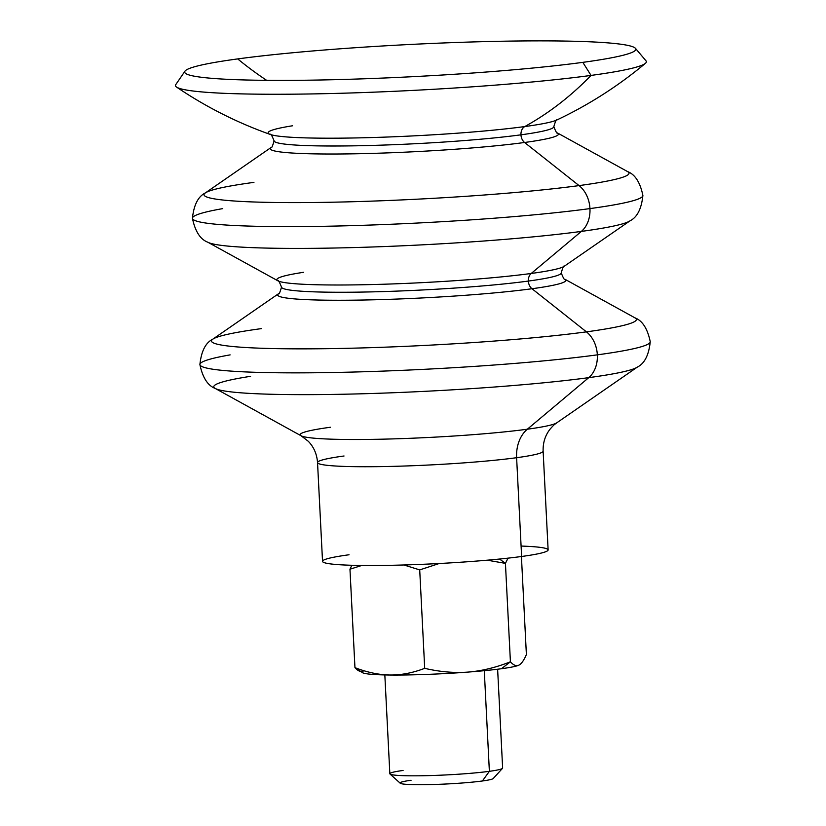 <?xml version="1.0" encoding="UTF-8"?>
<svg xmlns="http://www.w3.org/2000/svg" width="826" height="826" viewBox="0 0 826 826"><rect width="100%" height="100%" fill="white"/><g stroke="black" fill="none" stroke-linecap="round" stroke-linejoin="round"><path stroke-width="1.24" d="M330.421 427.248A128.866 9.21 177.1 0 0 301.077 435.767A128.866 9.21 -2.9 0 0 391.999 438.926A128.866 9.21 -2.9 0 0 527.339 429.21A128.866 9.21 -2.9 0 0 556.786 422.809A128.866 9.21 177.1 0 1 527.339 429.21A128.866 9.21 177.1 0 1 391.999 438.926A128.866 9.21 177.1 0 1 301.077 435.767L215.276 388.468C207.76 385.649 202.638 377.668 199.902 364.545A225.457 16.117 -2.9 0 0 348.273 372.175A225.457 16.117 -2.9 0 0 597.332 354.85A27.103 20.619 -97.7 0 0 586.439 331.856A212.716 15.209 -2.9 0 0 634.864 317.803A212.716 15.209 177.1 0 1 586.439 331.856L531.996 288.739A144.282 10.315 -2.9 0 0 564.839 279.209A144.282 10.315 177.1 0 1 531.996 288.739A9.034 6.876 82.3 0 1 528.361 281.067A9.034 6.876 -97.7 0 0 531.996 288.739A144.282 10.315 177.1 0 1 364.906 299.993A144.282 10.315 177.1 0 1 278.548 293.705A144.282 10.315 -2.9 0 0 364.906 299.993A144.282 10.315 -2.9 0 0 531.996 288.739L586.439 331.856A27.103 20.619 82.3 0 1 597.332 354.85A225.457 16.117 -2.9 0 0 650.248 341.727A225.457 16.117 177.1 0 1 597.332 354.85A27.103 20.619 82.3 0 1 588.752 377.647A212.716 15.209 177.1 0 1 365.36 393.692A212.716 15.209 177.1 0 1 215.276 388.468A212.716 15.209 -2.9 0 0 365.36 393.692A212.716 15.209 -2.9 0 0 588.752 377.647A27.103 20.619 -97.7 0 0 597.332 354.85A225.457 16.117 177.1 0 1 348.273 372.175A225.457 16.117 177.1 0 1 199.902 364.545A225.457 16.117 177.1 0 1 230.124 354.881M199.902 364.545C201.296 351.205 205.581 342.749 212.778 339.187A212.716 15.209 -2.9 0 0 340.095 348.458A212.716 15.209 -2.9 0 0 586.439 331.856A212.716 15.209 177.1 0 1 340.095 348.458A212.716 15.209 177.1 0 1 212.778 339.187L278.548 293.705C278.961 294.717 279.952 292.518 281.511 287.097C279.405 281.852 278.207 279.756 277.887 280.809L207.832 242.224C200.305 239.406 195.173 231.435 192.437 218.291A225.508 16.128 -2.9 0 0 340.849 225.932A225.508 16.128 -2.9 0 0 589.96 208.596A27.103 20.619 -97.7 0 0 579.067 185.602A212.767 15.209 -2.9 0 0 627.502 171.55A212.767 15.209 177.1 0 1 579.067 185.602L524.582 142.485A144.292 10.315 -2.9 0 0 557.436 132.955A144.292 10.315 177.1 0 1 524.582 142.485A9.034 6.876 82.3 0 1 520.958 134.824A9.034 6.876 -97.7 0 0 524.582 142.485A144.292 10.315 177.1 0 1 357.493 153.75A144.292 10.315 177.1 0 1 271.135 147.462A144.292 10.315 -2.9 0 0 357.493 153.75A144.292 10.315 -2.9 0 0 524.582 142.485L579.067 185.602A27.103 20.619 82.3 0 1 589.96 208.596A225.508 16.128 -2.9 0 0 642.886 195.473A225.508 16.128 177.1 0 1 589.96 208.596A27.103 20.619 82.3 0 1 581.38 231.404A212.767 15.209 177.1 0 1 357.957 247.449A212.767 15.209 177.1 0 1 207.832 242.224A212.767 15.209 -2.9 0 0 357.957 247.449A212.767 15.209 -2.9 0 0 581.38 231.404L531.221 273.468A144.292 10.315 -2.9 0 0 564.189 266.302A144.292 10.315 177.1 0 1 531.221 273.468A144.292 10.315 177.1 0 1 379.702 284.35A144.292 10.315 177.1 0 1 277.887 280.809A144.292 10.315 -2.9 0 0 379.702 284.35A144.292 10.315 -2.9 0 0 531.221 273.468A9.034 6.876 -97.7 0 0 528.361 281.067A140.038 10.015 177.1 0 1 373.662 291.836A140.038 10.015 177.1 0 1 281.511 287.097A140.038 10.015 -2.9 0 0 373.662 291.836A140.038 10.015 -2.9 0 0 528.361 281.067A140.038 10.015 -2.9 0 0 561.226 272.921A140.038 10.015 177.1 0 1 528.361 281.067A9.034 6.876 82.3 0 1 531.221 273.468L581.38 231.404A27.103 20.619 -97.7 0 0 589.96 208.596A225.508 16.128 177.1 0 1 340.849 225.932A225.508 16.128 177.1 0 1 192.437 218.291A225.508 16.128 177.1 0 1 222.721 208.627M520.958 134.824A140.038 10.015 177.1 0 1 366.259 145.583A140.038 10.015 177.1 0 1 274.098 140.843A140.038 10.015 -2.9 0 0 366.259 145.583A140.038 10.015 -2.9 0 0 520.958 134.824A140.038 10.015 -2.9 0 0 553.823 126.677A140.038 10.015 177.1 0 1 520.958 134.824A9.034 6.876 82.3 0 1 524.768 126.564A145.583 10.408 -2.9 0 0 556.879 119.977A145.583 10.408 177.1 0 1 524.768 126.564A9.034 6.876 -97.7 0 0 520.958 134.824M581.38 231.404A212.767 15.209 -2.9 0 0 630.001 220.841A212.767 15.209 177.1 0 1 581.38 231.404M301.077 435.767L308.305 441.301C313.849 447.031 316.916 454.124 317.535 462.56L322.532 561.339A112.935 8.074 -2.9 0 0 396.862 565.17A112.935 8.074 -2.9 0 0 521.619 556.487L516.611 457.707A33.876 25.771 82.3 0 1 527.339 429.21L588.752 377.647A212.716 15.209 -2.9 0 0 637.362 367.085A212.716 15.209 177.1 0 1 588.752 377.647L527.339 429.21A33.876 25.771 -97.7 0 0 516.611 457.707A112.935 8.074 177.1 0 1 391.854 466.391A112.935 8.074 177.1 0 1 317.535 462.56A112.935 8.074 177.1 0 1 344.039 455.993M501.434 668.73L510.416 661.791C495.714 667.604 481.548 671.042 467.908 672.096A79.048 5.648 -2.9 0 0 501.434 668.73A79.048 5.648 -2.9 0 0 518.759 665.209C516.219 666.345 513.442 665.198 510.416 661.791L501.434 668.73A79.048 5.648 177.1 0 1 467.908 672.096C454.279 673.118 439.876 671.868 424.698 668.337C412.783 672.891 401.281 675.121 390.182 675.018C379.082 674.894 367.343 672.436 354.953 667.645L362.728 672.798A79.048 5.648 -2.9 0 0 390.182 675.018A79.048 5.648 -2.9 0 0 467.908 672.096C481.548 671.042 495.714 667.604 510.416 661.791C513.442 665.198 516.219 666.345 518.759 665.209A79.048 5.648 -2.9 0 0 519.409 664.858A79.048 5.648 -2.9 0 0 519.451 664.827A79.048 5.648 177.1 0 1 518.759 665.209C521.299 664.042 523.849 660.49 526.389 654.553C523.849 660.49 521.299 664.042 518.759 665.209A79.048 5.648 177.1 0 1 501.434 668.73M499.554 559.037L505.429 563.363L508.031 558.149L505.429 563.363L499.554 559.037M389.996 774.024L400.238 783.224A46.69 3.335 -2.9 0 0 432.411 784.535A46.69 3.335 -2.9 0 0 482.394 780.983L489.374 771.319A56.467 4.037 177.1 0 1 428.911 775.604A56.467 4.037 177.1 0 1 389.996 774.024A56.467 4.037 177.1 0 1 403.088 770.462M384.833 674.935L389.841 773.745A56.467 4.037 -2.9 0 0 427.001 775.655A56.467 4.037 -2.9 0 0 489.374 771.319L484.284 670.681L489.374 771.319A56.467 4.037 -2.9 0 0 502.631 768.035L497.624 669.225M317.535 462.56A112.935 8.074 -2.9 0 0 391.854 466.391A112.935 8.074 -2.9 0 0 516.611 457.707A112.935 8.074 -2.9 0 0 543.126 451.141A112.935 8.074 177.1 0 1 516.611 457.707L521.619 556.487A112.935 8.074 -2.9 0 0 548.123 549.92L543.126 451.141C542.878 442.674 545.222 435.312 550.157 429.045C555.63 422.86 554.38 424.915 556.786 422.809L637.362 367.085C644.559 363.523 648.854 355.066 650.248 341.727C647.512 328.603 642.391 320.622 634.864 317.803L564.839 279.209C564.53 280.251 563.322 278.155 561.226 272.921C562.785 267.5 563.776 265.291 564.189 266.302L630.001 220.841A212.767 15.209 177.1 0 0 630.011 220.831M215.276 388.468A212.716 15.209 177.1 0 1 250.588 376.315M556.879 119.977C588.793 104.871 618.302 85.997 645.405 63.344A235.761 16.861 177.1 0 1 591.044 75.414A413.33 314.427 82.3 0 1 524.768 126.564A145.583 10.408 177.1 0 1 375.861 137.426A145.583 10.408 177.1 0 1 270.381 134.493A145.583 10.408 177.1 0 1 292.528 125.779M184.972 71.17L175.752 84.624A235.761 16.861 -2.9 0 0 324.608 93.679A235.761 16.861 -2.9 0 0 591.044 75.414L582.826 62.353A225.859 16.148 177.1 0 1 327.571 79.843A225.859 16.148 177.1 0 1 184.972 71.17A225.859 16.148 177.1 0 1 237.692 58.914A435.921 331.608 -97.7 0 0 266.653 80.339A435.921 331.608 82.3 0 1 237.692 58.914A225.859 16.148 -2.9 0 0 186.16 73.772A225.859 16.148 -2.9 0 0 345.175 79.399A225.859 16.148 -2.9 0 0 582.826 62.353A225.859 16.148 -2.9 0 0 634.533 51.057A225.859 16.148 -2.9 0 0 498.821 41.3A225.859 16.148 -2.9 0 0 237.692 58.914A225.859 16.148 177.1 0 1 481.393 41.703A225.859 16.148 177.1 0 1 635.452 48.342A225.859 16.148 177.1 0 1 582.826 62.353L591.044 75.414A235.761 16.861 -2.9 0 0 645.973 60.804L635.452 48.342M192.437 218.291C193.831 204.951 198.126 196.495 205.333 192.933A212.767 15.209 -2.9 0 0 332.661 202.205A212.767 15.209 -2.9 0 0 579.067 185.602A212.767 15.209 177.1 0 1 332.661 202.205A212.767 15.209 177.1 0 1 205.333 192.933A212.767 15.209 177.1 0 1 253.943 182.37M277.887 280.809A144.292 10.315 177.1 0 1 303.596 272.301M212.778 339.187A212.716 15.209 177.1 0 1 261.388 328.624M524.768 126.564A413.33 314.427 -97.7 0 0 591.044 75.414A235.761 16.861 177.1 0 1 341.148 93.266A235.761 16.861 177.1 0 1 176.588 87.091C205.839 106.884 237.103 122.692 270.381 134.493A145.583 10.408 -2.9 0 0 375.861 137.426A145.583 10.408 -2.9 0 0 524.768 126.564M502.497 768.325A56.467 4.037 177.1 0 1 489.374 771.319L482.394 780.983A46.69 3.335 -2.9 0 0 493.246 778.515L502.497 768.325M487.278 560.193L505.429 563.363L510.416 661.791L505.429 563.363L487.278 560.193M519.409 664.858L518.759 665.209M521.423 556.518L526.389 654.553L521.423 556.518M363.295 671.053C360.755 672.188 357.978 671.053 354.953 667.645L349.966 569.207L351.855 565.273L349.966 569.207L361.695 565.469L349.966 569.207L354.953 667.645C367.343 672.436 379.082 674.894 390.182 675.018C401.281 675.121 412.783 672.891 424.698 668.337C439.876 671.868 454.279 673.118 467.908 672.096A79.048 5.648 177.1 0 1 390.182 675.018A79.048 5.648 177.1 0 1 363.295 671.053M419.711 569.899L439.205 563.518L419.711 569.899L424.698 668.337L419.711 569.899L403.893 564.984L419.711 569.899M482.394 780.983A46.69 3.335 177.1 0 1 416.696 784.7A46.69 3.335 177.1 0 1 411.059 780.271M521.092 546.058A112.935 8.074 177.1 0 1 521.619 556.487A112.935 8.074 177.1 0 1 362.686 565.48A112.935 8.074 177.1 0 1 349.037 554.773M270.278 134.452C270.67 133.43 271.94 135.557 274.098 140.843C272.539 146.264 271.548 148.474 271.135 147.462L205.333 192.933M556.982 119.935C556.487 118.944 555.433 121.195 553.823 126.677C555.919 131.912 557.127 134.008 557.436 132.955L627.502 171.55C635.029 174.369 640.16 182.339 642.886 195.473C641.492 208.823 637.197 217.279 630.001 220.841"/></g></svg>

